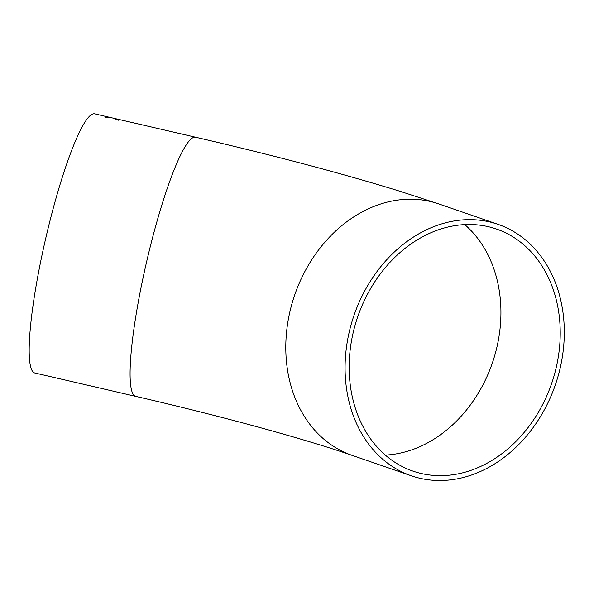 <?xml version="1.0" encoding="UTF-8"?>
<svg xmlns="http://www.w3.org/2000/svg" width="594" height="594" viewBox="0 0 594 594"><rect width="100%" height="100%" fill="white"/><g stroke="black" fill="none" stroke-linecap="round" stroke-linejoin="round"><path stroke-width="0.89" d="M92.887 113.951A132.989 19.58 103 0 0 44.283 244.691A132.989 19.58 103 0 0 34.645 372.95L135.543 396.332A132.989 19.58 103 0 1 145.188 268.072A132.989 19.58 103 0 1 193.793 137.333A132.989 19.58 103 0 1 195.589 137.214L94.684 113.84A132.989 19.58 103 0 0 92.887 113.951M482.915 220.634A132.989 106.497 109 0 0 351.113 324.636A132.989 106.497 109 0 0 411.36 475.809A132.989 106.497 109 0 0 555.383 384.778A132.989 106.497 109 0 0 498.032 224.346A132.989 106.497 109 0 0 482.915 220.634M556.675 365.518A128.037 102.532 109 0 0 496.421 229.024A128.037 102.532 109 0 0 357.759 316.669A128.037 102.532 109 0 0 412.971 471.131A128.037 102.532 109 0 0 556.675 365.518M115.696 119.194L118.332 120.203M104.834 117.077L109.355 117.679M498.032 224.346L438.736 203.905A132.989 106.497 109 0 0 423.626 200.2A132.989 106.497 109 0 0 291.825 304.202A132.989 106.497 109 0 0 352.064 455.368L411.36 475.809M385.32 455.108A128.037 102.532 109 0 0 497.378 345.084A128.037 102.532 109 0 0 464.768 224.606M352.064 455.368C305.413 439.181 223.366 416.594 135.543 396.332M438.736 203.905L400.081 191.305C342.211 173.455 274.049 155.428 195.589 137.214"/></g></svg>
